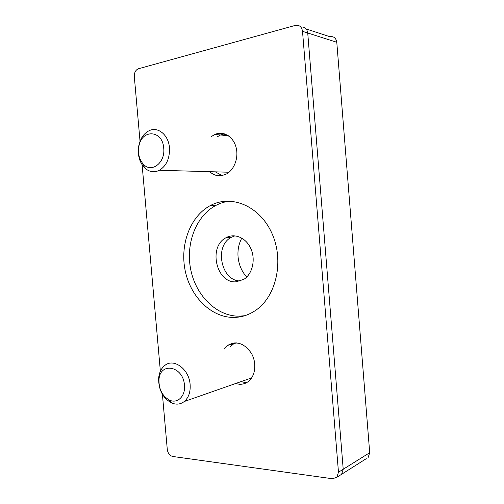 <?xml version="1.0" encoding="UTF-8"?>
<svg xmlns="http://www.w3.org/2000/svg" width="504" height="504" viewBox="0 0 504 504"><rect width="100%" height="100%" fill="white"/><g stroke="black" fill="none" stroke-linecap="round" stroke-linejoin="round"><path stroke-width="0.76" d="M163.724 148.22C165.444 162.748 151.509 173.395 143.451 164.31C139.362 159.774 137.825 153.959 138.827 146.866C141.17 128.974 162.647 129.566 163.724 148.22M169.464 147.823C169.842 158.344 166.496 165.829 159.428 170.27C153.985 172.872 148.97 171.99 144.377 167.618C139.356 162.03 137.466 154.879 138.701 146.173C140.162 138.789 143.558 133.673 148.894 130.82C157.758 126.113 168.601 134.826 169.464 147.823M225.257 135.431L226.057 134.461M184.464 385.239C185.661 396.081 177.471 404 169.502 400.126C162.458 396.201 158.949 389.592 158.968 380.293C159.403 361.601 183.273 365.602 184.464 385.239M190.128 384.609C190.588 392.055 188.635 397.688 184.269 401.512C180.47 404.416 176.243 404.895 171.587 402.948C162.912 398.097 158.59 389.97 158.621 378.554C159.107 372.727 161.192 368.348 164.877 365.413C173.798 357.846 189.214 369.186 190.128 384.609M225.105 134.077L224.123 135.33M235.733 342.827L235.626 343.148M162.408 394.317L167.284 449.461C167.914 453.335 169.722 455.673 172.708 456.466L332.388 478.743L336.867 477.288L341.618 474.283L343.211 469.249L307.73 32.993C306.993 28.596 304.693 26.617 300.825 27.059C304.693 26.617 306.993 28.596 307.73 32.993L343.211 469.249L341.618 474.283L339.677 475.511L366.276 458.665M236.118 281.812L243.854 279.342C252.435 273.981 255.811 259.673 250.904 248.705C246.116 237.667 234.429 232.791 225.861 237.819C207.938 246.859 216.399 283.613 236.118 281.812M211.617 136.395L214.868 134.474L220.456 134.99L224.526 133.881L220.456 134.99L217.218 136.893L220.456 134.99L228.312 135.715M215.303 171.845L222.094 175.562L215.303 171.845M244.673 382.391L247.174 382.309L244.673 382.391L240.906 381.673L244.673 382.391M224.532 348.585L227.821 345.322L233.207 343.822L234.782 342.852L229.937 347.061L233.207 343.822L236.628 342.871M241.8 238.083C238.783 243.766 237.535 250.022 238.064 256.851C238.827 264.77 241.712 271.492 246.727 277.03M234.927 235.828L231.248 237.346C213.784 246.116 221.351 281.686 240.629 280.93M306.224 28.98L329.874 36.704C333.736 36.149 336.042 38.002 336.785 42.267L369.703 452.712L368.147 457.481M230.196 201.109C225.194 201.606 220.45 203.024 215.964 205.367C195.873 215.933 185.422 244.005 190.777 269.816C195.993 295.653 216.55 316.298 239.041 316.191L244.692 315.731M233.654 317.438C211.063 317.514 190.417 296.654 185.163 270.579C179.771 244.522 190.241 216.197 210.401 205.537C231.21 194.197 259.699 205.852 271.895 233.283C284.338 260.562 276.394 296.346 255.749 310.288C248.882 314.987 241.517 317.369 233.654 317.438M214.868 134.474C223.196 130.7 233.087 136.401 235.985 147.004C239.003 157.557 234.203 170.264 225.874 174.289L221.565 175.65C217.161 176.211 213.211 174.888 209.721 171.688M227.821 345.322C236.458 340.559 244.301 343.205 251.357 353.254C256.952 362.786 255.522 375.997 248.396 381.452C245.719 383.512 242.701 384.451 239.356 384.275L235.57 383.538M336.867 477.288L338.474 472.21L302.52 31.33C301.732 26.744 299.319 24.772 295.3 25.408L138.323 68.783C135.563 70.062 134.228 72.658 134.31 76.576L140.036 141.303M142.109 164.795L160.373 371.259M302.52 31.33L336.785 42.267M338.474 472.21L369.703 452.712M143.451 164.31L144.377 167.618M138.827 146.866L138.701 146.173M159.428 170.27L229.03 172.229M169.502 400.126L171.587 402.948M158.968 380.293L158.621 378.554M184.269 401.512L251.654 377.906M225.861 237.819L231.248 237.346M210.401 205.537L215.964 205.367"/></g></svg>
